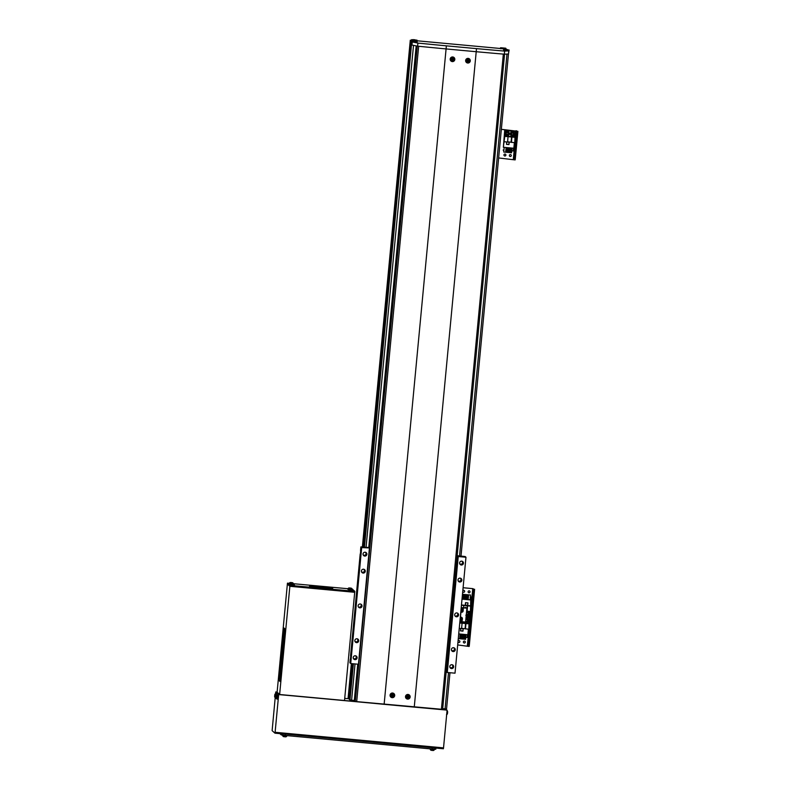 <?xml version="1.0" encoding="UTF-8"?>
<svg xmlns="http://www.w3.org/2000/svg" width="790" height="790" viewBox="0 0 790 790"><rect width="100%" height="100%" fill="white"/><g stroke="black" fill="none" stroke-linecap="round" stroke-linejoin="round"><path stroke-width="1.19" d="M344.716 698.39L348.844 698.725L348.252 698.479L351.55 663.61M348.439 698.646L350.553 676.813L351.432 676.24M362.571 546.966L410.168 43.47L362.827 546.986M351.797 663.63L350.553 676.813M362.452 546.966L410 43.312L411.511 44.359L410.682 43.924L363.133 547.006M352.103 663.659L349.081 699.219L352.439 663.689M411.57 40.28L410.287 40.221L411.294 41.11L363.469 547.036M348.262 698.39L351.362 663.59L348.084 698.321M446.548 708.956L449.974 672.715L446.548 708.956L442.706 708.65M355.421 699.94L354.364 699.841M357.742 664.183L354.305 700.473L351.609 700.226L349.565 699.654L352.962 663.738M349.595 699.367L349.081 699.219M351.422 663.6L348.133 698.38M411.294 41.11L363.894 547.075M352.863 663.728L349.506 699.288M364.437 547.124L411.491 44.635L363.993 547.085M416.182 45.889L368.762 547.519M356.053 599.156L355.836 601.476L356.053 599.156M355.174 608.428L354.957 610.749L355.174 608.428M459.731 582.013A1.945 1.935 131.6 0 0 461.212 578.626A1.945 1.935 131.6 0 0 458.141 579.307A1.945 1.935 131.6 0 0 459.731 582.013M458.417 581.312A1.945 1.935 131.6 0 0 460.965 578.448M458.003 580.403A1.629 1.629 131.6 0 0 460.955 580.324A1.629 1.629 131.6 0 0 460.007 578.142M458.338 580.857A1.629 1.629 131.6 0 0 460.856 580.275A1.629 1.629 131.6 0 0 460.501 578.418M453.164 651.572A1.945 1.935 131.6 0 0 454.635 648.185A1.945 1.935 131.6 0 0 451.564 648.867A1.945 1.935 131.6 0 0 453.164 651.572M451.841 650.871A1.945 1.935 131.6 0 0 454.388 647.998M451.426 649.963A1.629 1.629 131.6 0 0 454.388 649.884A1.629 1.629 131.6 0 0 453.44 647.701M451.762 650.417A1.629 1.629 131.6 0 0 454.28 649.834A1.629 1.629 131.6 0 0 453.924 647.978M356.596 642.635A1.945 1.935 131.6 0 0 358.068 639.248A1.945 1.935 131.6 0 0 354.996 639.93A1.945 1.935 131.6 0 0 356.596 642.635M355.273 641.934A1.945 1.935 131.6 0 0 357.821 639.071M354.858 641.026A1.629 1.629 131.6 0 0 357.821 640.947A1.629 1.629 131.6 0 0 356.873 638.764M355.194 641.48A1.629 1.629 131.6 0 0 357.712 640.897A1.629 1.629 131.6 0 0 357.357 639.041M363.163 573.076A1.945 1.935 131.6 0 0 364.644 569.699A1.945 1.935 131.6 0 0 361.573 570.37A1.945 1.935 131.6 0 0 363.163 573.076M361.85 572.375A1.945 1.935 131.6 0 0 364.397 569.511M361.435 571.466A1.629 1.629 131.6 0 0 364.387 571.387A1.629 1.629 131.6 0 0 363.449 569.205M361.771 571.92A1.629 1.629 131.6 0 0 364.289 571.338A1.629 1.629 131.6 0 0 363.933 569.481M461.34 565.008A1.945 1.935 131.6 0 0 462.812 561.621A1.945 1.935 131.6 0 0 459.75 562.302A1.945 1.935 131.6 0 0 461.34 565.008M460.027 564.307A1.945 1.935 131.6 0 0 462.575 561.443M459.612 563.398A1.629 1.629 131.6 0 0 462.565 563.319A1.629 1.629 131.6 0 0 461.617 561.137M459.948 563.853A1.629 1.629 131.6 0 0 462.466 563.27A1.629 1.629 131.6 0 0 462.111 561.413M364.773 556.071A1.945 1.935 131.6 0 0 366.244 552.694A1.945 1.935 131.6 0 0 363.183 553.375A1.945 1.935 131.6 0 0 364.773 556.071M363.459 555.38A1.945 1.935 131.6 0 0 366.007 552.506M363.045 554.462A1.629 1.629 131.6 0 0 365.997 554.392A1.629 1.629 131.6 0 0 365.049 552.2M363.38 554.916A1.629 1.629 131.6 0 0 365.898 554.333A1.629 1.629 131.6 0 0 365.543 552.487M354.987 659.64A1.945 1.935 131.6 0 0 356.458 656.253A1.945 1.935 131.6 0 0 353.387 656.934A1.945 1.935 131.6 0 0 354.987 659.64M353.663 658.939A1.945 1.935 131.6 0 0 356.221 656.075M353.258 658.031A1.629 1.629 131.6 0 0 356.211 657.952A1.629 1.629 131.6 0 0 355.263 655.769M353.584 658.485A1.629 1.629 131.6 0 0 356.102 657.902A1.629 1.629 131.6 0 0 355.757 656.046M451.554 668.577A1.945 1.935 131.6 0 0 453.026 665.19A1.945 1.935 131.6 0 0 449.954 665.871A1.945 1.935 131.6 0 0 451.554 668.577M450.231 667.876A1.945 1.935 131.6 0 0 452.779 665.002M449.816 666.957A1.629 1.629 131.6 0 0 452.779 666.888A1.629 1.629 131.6 0 0 451.831 664.706M450.152 667.422A1.629 1.629 131.6 0 0 452.67 666.829A1.629 1.629 131.6 0 0 452.324 664.982M360.388 553.839L360.675 550.749M350.454 658.949L350.73 655.858M456.442 616.793A1.945 1.935 131.6 0 0 457.924 613.405A1.945 1.935 131.6 0 0 454.852 614.087A1.945 1.935 131.6 0 0 456.442 616.793M455.01 615.924A1.945 1.935 131.6 0 0 457.499 613.119M359.885 607.856A1.945 1.935 131.6 0 0 361.356 604.469A1.945 1.935 131.6 0 0 358.285 605.15A1.945 1.935 131.6 0 0 359.885 607.856M358.443 606.996A1.945 1.935 131.6 0 0 360.931 604.192M457.124 556.042L458.249 556.535L447.288 672.468L455.01 673.179L465.972 557.246L465.162 556.525L457.163 555.696M369.819 547.618L360.872 546.887L361.682 547.598L369.789 547.954M458.249 556.535L465.972 557.246M447.288 672.468L446.172 671.974M361.682 547.598L350.721 663.531L358.443 664.252L369.404 548.319M350.582 655.68L360.191 554.017M350.721 663.531L349.911 662.81L350.256 659.137M360.526 550.561L360.872 546.887M411.56 40.369L416.982 40.883M500.406 48.585L505.817 49.099M503.625 50.214L508.8 50.886L508.523 53.987L504.346 54.194A310.756 11.929 5.4 0 1 476.212 51.715L414.256 707.119L384.128 704.334A310.756 11.929 -174.6 0 1 356.695 701.668L355.283 701.451L417.268 46.106M411.926 44.023L412.232 41.949L417.11 42.225M411.55 43.914L411.955 45.06L417.624 46.175A310.756 11.929 5.4 0 0 446.083 48.931L476.212 51.715L446.083 48.931L384.128 704.334M417.624 46.175L417.92 43.085L412.252 41.969L411.955 45.06M417.92 43.085A310.756 11.929 5.4 0 0 446.37 45.84L446.083 48.931M446.37 45.84L476.498 48.625L476.212 51.715M476.498 48.625A310.756 11.929 5.4 0 0 504.632 51.103L504.346 54.194M504.632 51.103L508.8 50.886M507.358 49.602L505.827 49.01M500.416 48.496L416.992 40.784M362.383 546.957L410.287 40.221L362.393 546.957M461.192 607.796L466.91 608.142L465.132 607.312L465.073 607.945M465.132 607.312L465.932 608.024L461.212 607.579M459.879 621.71L461.488 607.826M460.639 621.602L465.587 622.056L466.91 608.142M457.983 641.747A0.968 0.968 131.6 0 0 459.899 641.638A0.968 0.968 131.6 0 0 458.042 641.184M458.269 642.25A0.968 0.968 131.6 0 0 459.859 641.599A0.968 0.968 131.6 0 0 459.553 640.799M463.375 641.964A0.968 0.968 131.6 0 0 464.698 642.951A0.968 0.968 131.6 0 0 464.984 641.322A0.968 0.968 131.6 0 0 463.375 641.964M463.671 642.754A0.968 0.968 131.6 0 0 465.261 642.102A0.968 0.968 131.6 0 0 464.964 641.302M457.687 644.936L468.253 646.339L468.361 645.598L469.29 645.687L469.181 646.427L468.253 646.339L469.181 646.427M463.088 587.75L472.746 588.639L470.04 617.237L466.08 616.871L470.949 617.74L471.067 617L471.986 617.089L469.29 645.687M471.847 618.629L470.919 618.55L468.361 645.598M470.919 618.55L470.949 617.74L471.877 617.829L470.445 617.286L467.739 645.884M461.597 628.307L468.756 629.235L469.29 618.027L466.011 617.642M469.29 618.027L466.001 617.721M458.723 633.916L467.858 634.765L468.381 629.205M459.79 622.609L468.776 623.438M460.738 628.494L460.511 630.884L462.979 631.111L463.216 628.643L461.577 628.494M459.247 628.356L461.577 628.573L462.081 623.201L459.76 622.984M469.27 623.873L462.081 623.201M465.942 623.557L465.438 628.929M460.135 634.044L459.691 638.764L458.279 638.636M462.456 639.021L462.901 634.301L462.436 639.011L463.612 639.13L464.056 634.41M467.423 634.726L467.166 637.51L465.754 637.382M464.579 637.273L463.789 637.204M462.624 637.096L461.834 637.026M460.659 636.918L459.869 636.839M464.411 639.199L464.856 634.489L464.401 639.189L465.577 639.308L466.021 634.597M460.491 638.833L460.935 634.123L460.481 638.824L461.646 638.942L462.091 634.232M460.511 630.855L462.979 631.111M462.94 631.082L463.177 628.643M465.606 623.261L465.093 628.633M461.577 628.544L463.128 628.712L462.91 631.032L460.55 630.785L460.768 628.504M460.59 630.815L460.807 628.504M461.577 628.573L463.128 628.712M465.695 620.999A0.968 0.968 131.6 0 0 467.492 620.624A0.968 0.968 131.6 0 0 467.196 619.834A0.968 0.968 131.6 0 1 467.512 620.644L466.949 621.434A0.968 0.968 131.6 0 0 467.512 620.644L467.571 620.091M465.903 621.276A0.968 0.968 131.6 0 0 466.949 621.434L465.675 621.128L466.495 621.71L467.512 621.246L467.621 620.13L466.702 619.479L465.794 619.903M467.009 619.696A0.968 0.968 131.6 0 0 466.475 619.587M468.124 591.72A0.968 0.968 131.6 0 0 469.448 592.717A0.968 0.968 131.6 0 0 469.734 591.088A0.968 0.968 131.6 0 0 468.124 591.72M468.421 592.52A0.968 0.968 131.6 0 0 470.01 591.858A0.968 0.968 131.6 0 0 469.714 591.068M462.733 591.503A0.968 0.968 131.6 0 0 464.648 591.404A0.968 0.968 131.6 0 0 462.782 590.95M463.019 592.016A0.968 0.968 131.6 0 0 464.609 591.364A0.968 0.968 131.6 0 0 464.303 590.564M472.746 588.639L463.088 587.711M467.334 645.835L473.151 588.698M474.583 589.231L474.543 590.041L473.625 589.952L471.067 617M473.625 589.952L473.654 589.143M474.543 590.041L471.986 617.089M470.939 606.127L467.621 605.821L467.117 611.193L470.435 611.5L470.731 599.758M466.149 616.18L469.438 616.476L469.912 611.45M470.09 599.808L468.144 599.62L468.598 594.831L470.544 595.018L470.09 599.808M465.389 599.373L464.224 599.255L464.688 594.475L465.843 594.584L465.389 599.373M470.366 596.806L471.008 596.865L470.731 599.798L470.09 599.738M468.144 599.561L467.354 599.492M466.189 599.383L465.399 599.304M464.224 599.195L463.434 599.126M462.012 599.136L471.146 599.985M463.424 599.195L462.259 599.077L462.723 594.287L463.878 594.396L463.424 599.195M466.189 599.442L466.633 594.643L466.189 599.442L467.354 599.551L467.808 594.761L466.633 594.643M470.593 605.821L461.459 604.972M465.28 605.101L467.71 605.328L467.986 602.889L465.517 602.661L465.28 605.13L467.749 605.357L467.947 602.889M467.621 605.821L461.429 605.249M463.542 607.796L463.76 605.466M468.154 599.63L468.608 594.84L470.524 595.008M463.71 596.183L464.5 596.262L463.71 596.164M466.465 596.42L465.675 596.351L466.465 596.44M468.431 596.598L467.641 596.529L468.431 596.628M471.008 596.865L470.376 596.786M467.285 605.525L466.772 610.897M465.843 594.584L464.668 594.465L464.224 599.255M463.878 594.396L462.723 594.287M462.259 599.077L462.713 594.278M466.643 594.653L467.808 594.761M465.369 605.061L465.547 602.711L467.897 602.958L467.68 605.278L465.369 605.061L465.587 602.74L467.897 602.958M466.347 614.047A0.968 0.968 131.6 0 0 468.154 613.672L467.611 614.482A0.968 0.968 131.6 0 0 467.858 612.882A0.968 0.968 131.6 0 1 468.154 613.672L468.223 613.139M466.564 614.324A0.968 0.968 131.6 0 0 467.611 614.482L466.337 614.166L467.147 614.758L468.174 614.284L468.273 613.168L467.364 612.527L466.456 612.941M467.67 612.744A0.968 0.968 131.6 0 0 467.137 612.625M503.961 154.939A0.968 0.968 131.6 0 0 505.284 155.926A0.968 0.968 131.6 0 0 505.57 154.297A0.968 0.968 131.6 0 0 503.961 154.939M504.257 155.729A0.968 0.968 131.6 0 0 505.847 155.077A0.968 0.968 131.6 0 0 505.551 154.277M509.362 155.433A0.968 0.968 131.6 0 0 510.686 156.43A0.968 0.968 131.6 0 0 510.982 154.8A0.968 0.968 131.6 0 0 509.362 155.433M509.669 156.232A0.968 0.968 131.6 0 0 511.249 155.571A0.968 0.968 131.6 0 0 510.952 154.781M498.638 157.951L514.241 159.817L514.349 159.076L515.278 159.155L515.169 159.896L514.241 159.817L515.169 159.896M501.344 129.353L517.875 131.308L501.344 129.313M517.875 131.308L517.835 132.108L516.907 132.019L514.349 159.076M516.907 132.019L516.946 131.219M517.835 132.108L515.278 159.155M507.585 141.785L514.744 142.714L515.278 131.505L504.682 130.439L503.378 147.266M504.682 130.439L504.751 136.374L503.339 147.266L513.846 148.244L514.369 142.684M515.278 131.505L504.771 130.528M504.267 135.939L514.774 136.907M506.726 141.973L506.499 144.363L508.967 144.59L509.204 142.121L507.575 141.963M504.237 141.746L507.565 142.052L508.069 136.68L504.751 136.374M515.258 137.342L508.069 136.68M511.93 137.035L511.426 142.407M503.744 152.055L504.188 147.345L503.734 152.045L505.679 152.233L506.123 147.523M510.044 147.888L509.599 152.598L508.444 152.49L508.888 147.779M513.421 148.194L513.154 150.989L511.742 150.86M510.577 150.752L509.787 150.683M508.612 150.574L507.822 150.495M506.647 150.386L505.857 150.317M503.911 150.139L503.112 150.061M510.409 152.677L510.854 147.957L510.389 152.667L511.565 152.786L512.009 148.066M506.479 152.312L506.923 147.602L506.469 152.302L507.634 152.421L508.089 147.71M506.499 144.333L508.967 144.59M508.928 144.56L509.165 142.111M511.594 136.739L511.09 142.111M508.444 152.49L508.879 147.779M507.565 142.012L509.115 142.19L508.898 144.511L506.548 144.264L506.765 141.973M506.578 144.294L506.805 141.983M507.565 142.042L509.115 142.19M511.881 134.744A0.968 0.968 131.6 0 0 513.49 134.103L512.947 134.912A0.968 0.968 131.6 0 0 513.194 133.312A0.968 0.968 131.6 0 1 513.49 134.103L513.559 133.569M511.594 134.261A0.968 0.968 131.6 0 0 512.947 134.912L511.574 134.527L511.673 133.421L512.69 132.957L513.609 133.599L513.5 134.715L512.483 135.189L511.574 134.537M513.006 133.174A0.968 0.968 131.6 0 0 512.463 133.056M506.193 133.757A0.968 0.968 131.6 0 0 508.079 133.599A0.968 0.968 131.6 0 0 507.782 132.809A0.968 0.968 131.6 0 1 508.098 133.619L507.536 134.409A0.968 0.968 131.6 0 0 508.098 133.619L508.148 133.066M506.489 134.251A0.968 0.968 131.6 0 0 507.536 134.409L506.163 134.033L506.271 132.927L507.289 132.453L508.197 133.105L508.098 134.221L507.071 134.685L506.163 134.043M507.595 132.671A0.968 0.968 131.6 0 0 507.062 132.562M444.79 708.847L445.323 709.509M445.708 708.926L446.271 709.43L445.343 709.341M277.863 693.847L276.559 692.692L278.791 693.936L277.863 693.847L277.764 694.874M277.349 692.761L275.74 691.961L277.122 692.089M277.359 692.662L280.549 694.706L371.231 703.09M276.421 694.114L276.559 692.692M276.431 692.583L276.332 693.6M443.388 748.762L274.979 733.179L275.108 732.29L443.526 747.873L443.388 748.762L274.979 733.179L272.125 730.651L275.197 697.688M275.582 693.61L275.74 691.961M275.108 732.29L278.673 694.578L277.991 693.966L277.853 695.388M445.451 709.627L278.673 694.578M443.526 747.873L447.091 710.151M445.471 709.46L446.113 710.032L424.901 708.067M373.394 703.298L279.561 694.627L277.991 693.966M427.044 708.255L445.837 709.963L444.553 708.827M309.542 586.18L332.728 588.343L309.542 586.18M353.12 589.844L354.799 591.335L354.71 592.263L353.979 592.233L290.631 586.368L287.372 584.087L287.461 583.158L289.249 583.296M354.799 591.335L290.72 585.439L287.461 583.158M292.478 583.543A5.431 1.61 96.1 0 0 292.31 583.445L291.945 583.415A5.431 5.184 -91.7 0 0 291.757 583.425L291.954 583.455A5.431 1.61 96.1 0 0 291.727 583.593A5.313 4.444 34.3 0 1 292.31 583.652A5.431 1.61 -83.9 0 1 292.537 583.514L292.902 583.543A5.431 5.184 88.3 0 1 293.564 583.741A5.313 1.313 -56.5 0 1 293.663 583.731L347.956 588.728M289.821 586.269L289.91 585.341M290.631 586.368L290.72 585.439M353.979 592.233L354.068 591.305M280.292 680.94L280.055 676.546L284.676 628.613M354.71 592.263L344.519 700.503L279.63 694.499L277.102 692.257L287.372 584.057M354.75 592.303L289.861 586.299L287.333 584.057M278.949 680.496L280.124 681.533L280.677 677.83L284.913 633.007L285.091 628.978L283.916 627.932L279.127 676.457L278.949 680.496L279.877 680.575M279.63 694.499L289.861 586.299M435.813 749.236L435.922 748.071L435.813 749.236L432.14 749.038L285.358 735.47L281.299 734.937L279.828 733.634M348.657 588.027L351.432 588.283M350.177 588.066A5.431 1.61 96.1 0 0 350 587.977L349.644 587.948A5.431 5.184 -91.7 0 0 349.457 587.948L349.644 587.987A5.431 1.61 96.1 0 0 349.427 588.115A5.313 4.444 34.3 0 1 350.01 588.175A5.431 1.61 -83.9 0 1 350.227 588.046L350.592 588.076A5.431 5.184 88.3 0 1 351.264 588.274A5.313 1.313 -56.5 0 1 351.362 588.264A5.313 1.313 -56.5 0 1 351.441 588.264A5.431 5.184 -91.7 0 0 350.78 588.066L350.582 588.076M348.854 587.997A5.313 1.491 68.4 0 0 348.795 587.997A5.431 5.184 88.3 0 1 349.457 587.948M348.795 587.997A5.313 1.491 68.4 0 0 348.765 588.007A5.441 5.441 0 0 0 348.597 588.037L347.965 588.659L349.763 588.915A5.431 5.184 88.3 0 1 350.474 588.856L350.661 588.886A5.431 1.61 96.1 0 0 350.444 589.024A5.313 4.444 34.3 0 1 351.027 589.083A5.431 1.61 -83.9 0 1 351.254 588.945L351.609 588.975A5.431 5.184 88.3 0 1 352.281 589.172A5.313 1.313 -56.5 0 1 352.38 589.162A5.313 1.313 -56.5 0 1 352.459 589.172A5.431 5.184 -91.7 0 0 351.797 588.975L351.599 588.975M349.575 589.044L349.644 587.948M352.103 589.054L351.609 588.323A5.441 5.441 0 0 0 350.76 588.066L350.77 588.115M350 587.977L349.881 589.034M347.965 588.659L347.847 589.31L349.002 589.498M289.94 582.595L292.725 582.852M291.461 582.635A5.431 1.61 96.1 0 0 291.293 582.546L290.927 582.516A5.431 5.184 -91.7 0 0 290.74 582.516L290.937 582.556A5.431 1.61 96.1 0 0 290.71 582.684A5.313 4.444 34.3 0 1 291.293 582.744A5.431 1.61 -83.9 0 1 291.52 582.615L291.885 582.645A5.431 5.184 88.3 0 1 292.547 582.842A5.313 1.313 -56.5 0 1 292.646 582.832A5.313 1.313 -56.5 0 1 292.735 582.832A5.431 5.184 -91.7 0 0 292.063 582.635L291.875 582.605M290.147 582.566A5.313 1.491 68.4 0 0 290.088 582.566A5.431 5.184 88.3 0 1 290.74 582.516M290.088 582.566A5.313 1.491 68.4 0 0 290.058 582.576A5.441 5.441 0 0 0 289.891 582.605L289.259 583.227L291.056 583.484A5.431 5.184 88.3 0 1 291.757 583.425M290.858 583.613L290.927 582.516M293.396 583.622L292.893 582.892A5.441 5.441 0 0 0 292.043 582.635L292.063 582.684M291.293 582.546L291.164 583.603M289.259 583.227L289.14 583.879L290.286 584.067M349.674 588.935L352.459 589.182M353.12 589.962L348.983 589.567L348.864 590.219L353.12 590.614L352.626 589.221A5.441 5.441 0 0 0 351.777 588.965M351.195 588.975A5.431 1.61 96.1 0 0 351.017 588.876L350.661 588.846A5.431 5.184 -91.7 0 0 350.474 588.856M350.592 589.952L350.661 588.846M351.017 588.876L350.898 589.942M290.957 583.504L293.742 583.751A5.431 5.184 -91.7 0 0 293.08 583.543L292.893 583.543M294.413 584.531L290.276 584.136L290.157 584.788L294.403 585.183L293.91 583.79A5.441 5.441 0 0 0 293.06 583.534M291.875 584.521L291.945 583.415M292.31 583.445L292.182 584.511M274.713 696.918A5.431 5.421 -48.4 0 1 274.653 696.197L274.861 695.96A5.313 4.622 -80.7 0 1 274.881 695.654A5.313 4.622 -80.7 0 1 274.92 695.348L274.752 695.309A5.313 4.868 -89.6 0 0 274.732 695.852L274.624 696.168A5.431 5.421 131.6 0 0 274.683 696.889L274.93 694.282A5.431 5.421 131.6 0 0 274.752 694.924A5.431 5.421 131.6 0 0 274.732 694.983L274.752 695.259M275.73 693.6L275.354 697.738L276.066 697.679M276.115 697.392L276.066 697.531A5.431 4.908 11.7 0 0 276.144 698.192A5.313 1.886 -24.6 0 1 276.204 697.935A5.431 4.908 -168.3 0 1 276.115 697.274L276.164 696.889A5.431 2.291 3.9 0 1 276.352 696.602A5.313 4.177 -122.5 0 1 276.362 696.326A5.313 4.177 -122.5 0 1 276.391 696.049A5.431 2.291 -176.1 0 0 276.194 696.336L276.194 696.188A5.431 4.908 11.7 0 0 276.135 696.444L276.095 696.829A5.431 2.291 -176.1 0 0 276.144 697.086M276.312 695.704L276.401 693.6L274.989 694.114A5.441 5.441 0 0 0 274.752 694.924M274.752 695.309L274.772 695.002A5.431 5.421 -48.4 0 1 274.959 694.301M274.634 695.871L275.7 695.97M275.759 696.01L274.693 695.921M275.354 697.738L274.723 697.096A5.441 5.441 0 0 1 274.683 696.899L274.713 696.879M276.144 698.153L276.391 695.496M277.172 694.864L276.786 699.012L277.438 699.13L277.823 694.874L276.421 695.388A5.441 5.441 0 0 0 276.362 695.556A5.313 2.133 -147 0 0 276.312 695.812M276.194 696.188A5.431 4.908 -168.3 0 1 276.362 695.556L276.362 695.556M277.162 696.899L276.095 696.829M276.194 696.336L277.25 696.464M276.135 696.444L277.191 696.622M446.893 710.565L447.525 711.207L447.249 714.19A5.441 5.441 0 0 0 447.505 713.331L447.486 713.39M447.604 712.047L447.604 712.047A5.431 4.928 178.8 0 0 447.555 711.385A5.313 2.103 157.6 0 1 447.555 711.395A5.313 2.103 157.6 0 1 447.565 711.514A5.313 2.103 157.6 0 1 447.565 711.652A5.431 4.928 -1.2 0 1 447.614 712.304L447.584 712.689A5.431 2.261 -173.3 0 1 447.466 712.975A5.313 4.434 52.5 0 1 447.397 713.538A5.431 2.261 6.7 0 0 447.515 713.242L447.505 713.331M284.746 736.675L283.156 736.468A5.441 5.441 0 0 0 283.363 736.547L283.343 736.517A5.431 5.421 -48.4 0 0 284.074 736.744L284.43 736.685A5.313 4.829 -168.1 0 0 285.042 736.744L285.269 736.853A5.431 5.421 -48.4 0 0 285.99 736.793L285.99 736.793A5.441 5.441 0 0 0 286.178 736.754L284.746 736.675M286.187 736.744L286.81 736.132L282.672 735.747L282.672 735.174M285.091 735.767L284.993 736.833M433.74 750.401L430.708 750.115M433.513 750.411L433.542 750.441A5.431 5.421 -48.4 0 1 432.821 750.5L432.594 750.391A5.313 4.829 -168.1 0 1 431.982 750.332L431.626 750.391A5.431 5.421 -48.4 0 1 430.935 750.194L430.896 750.174M433.542 750.441L433.542 750.441A5.441 5.441 0 0 0 433.73 750.411L434.362 749.779L430.224 749.394L430.224 748.861M432.644 749.414L432.545 750.49M392.6 693.028A2.33 2.33 131.6 0 0 390.833 697.086A2.33 2.33 131.6 0 0 394.516 696.276A2.33 2.33 131.6 0 0 392.6 693.028M390.793 697.057A2.33 2.33 131.6 0 0 394.427 696.227A2.33 2.33 131.6 0 0 393.894 693.571M408.045 694.459A2.33 2.33 131.6 0 0 406.277 698.518A2.33 2.33 131.6 0 0 409.961 697.708A2.33 2.33 131.6 0 0 408.045 694.459M406.248 698.488A2.33 2.33 131.6 0 0 409.882 697.659A2.33 2.33 131.6 0 0 409.339 695.002M452.729 56.959A2.33 2.33 131.6 0 0 450.962 61.018A2.33 2.33 131.6 0 0 454.645 60.198A2.33 2.33 131.6 0 0 452.729 56.959M450.922 60.978A2.33 2.33 131.6 0 0 454.556 60.159A2.33 2.33 131.6 0 0 454.013 57.502M468.174 58.381A2.33 2.33 131.6 0 0 466.406 62.44A2.33 2.33 131.6 0 0 470.09 61.63A2.33 2.33 131.6 0 0 468.174 58.381M466.377 62.41A2.33 2.33 131.6 0 0 470.01 61.581A2.33 2.33 131.6 0 0 469.467 58.924M442.617 709.568L504.563 54.184L442.617 709.568L441.383 709.509A310.756 11.929 -174.6 0 1 414.256 707.119M392.156 694.44L392.679 694.815A0.602 0.602 131.6 0 0 391.781 695.556A0.602 0.602 131.6 0 0 392.581 695.842L391.998 696.118M393.884 695.476A1.521 1.521 131.6 0 0 392.512 693.827A1.521 1.521 131.6 0 0 390.853 695.2A1.521 1.521 131.6 0 0 392.225 696.849A1.521 1.521 131.6 0 0 393.884 695.476M392.107 697.412A2.133 2.133 131.6 0 0 394.427 695.476A2.133 2.133 131.6 0 0 392.502 693.156A2.133 2.133 131.6 0 0 390.181 695.082A2.133 2.133 131.6 0 0 392.107 697.412M391.09 694.914A5.313 2.113 96.4 0 0 391.06 695.22A5.313 2.113 96.4 0 0 391.04 695.526L391.751 695.595A0.672 0.672 131.6 0 0 392.018 695.911L391.939 696.622A5.313 2.548 6.9 0 0 392.551 696.681L392.63 695.97A0.672 0.672 131.6 0 0 392.946 695.704L393.647 695.773A5.313 2.617 -85.8 0 0 393.687 695.467A5.313 2.617 -85.8 0 0 393.706 695.161L393.005 695.091A0.672 0.672 131.6 0 0 392.739 694.775L392.798 694.064A5.313 2.182 -176.1 0 0 392.186 694.005L392.126 694.726A0.672 0.672 131.6 0 0 391.81 694.983L391.09 694.914M391.751 695.595L391.514 694.953M393.647 695.773L392.946 695.704M392.63 695.97L392.581 695.842A0.602 0.602 131.6 0 0 392.867 695.042M393.193 695.111L393.134 695.684M392.551 696.681L392.551 696.168M407.601 695.871L408.134 696.247A0.602 0.602 131.6 0 0 407.235 696.987A0.602 0.602 131.6 0 0 408.035 697.274L407.443 697.55M409.329 696.908A1.521 1.521 131.6 0 0 407.966 695.249A1.521 1.521 131.6 0 0 406.307 696.632A1.521 1.521 131.6 0 0 407.68 698.281A1.521 1.521 131.6 0 0 409.329 696.908M407.551 698.834A2.133 2.133 131.6 0 0 409.882 696.908A2.133 2.133 131.6 0 0 407.956 694.588A2.133 2.133 131.6 0 0 405.625 696.513A2.133 2.133 131.6 0 0 407.551 698.834M406.544 696.346A5.313 2.113 96.4 0 0 406.514 696.652A5.313 2.113 96.4 0 0 406.485 696.958L407.206 697.027A0.672 0.672 131.6 0 0 407.462 697.343L407.393 698.054A5.313 2.548 6.9 0 0 408.005 698.103L408.075 697.402A0.672 0.672 131.6 0 0 408.391 697.136L409.101 697.195A5.313 2.617 -85.8 0 0 409.131 696.889A5.313 2.617 -85.8 0 0 409.161 696.582L408.45 696.523A0.672 0.672 131.6 0 0 408.193 696.207L408.252 695.496A5.313 2.182 -176.1 0 0 407.64 695.437L407.581 696.148A0.672 0.672 131.6 0 0 407.265 696.415L406.544 696.346M407.206 697.027L406.959 696.385M409.101 697.195L408.391 697.136M408.075 697.402L408.035 697.274A0.602 0.602 131.6 0 0 408.312 696.474M408.637 696.543L408.588 697.116M408.005 698.103L408.005 697.6M452.275 58.361L452.808 58.746A0.602 0.602 131.6 0 0 451.91 59.487A0.602 0.602 131.6 0 0 452.709 59.764L452.117 60.04M454.013 59.408A1.521 1.521 131.6 0 0 452.64 57.749A1.521 1.521 131.6 0 0 450.981 59.122A1.521 1.521 131.6 0 0 452.354 60.781A1.521 1.521 131.6 0 0 454.013 59.408M452.226 61.334A2.133 2.133 131.6 0 0 454.556 59.398A2.133 2.133 131.6 0 0 452.631 57.078A2.133 2.133 131.6 0 0 450.31 59.013A2.133 2.133 131.6 0 0 452.226 61.334M451.218 58.835A5.313 2.113 96.4 0 0 451.189 59.141A5.313 2.113 96.4 0 0 451.159 59.448L451.88 59.527A0.672 0.672 131.6 0 0 452.147 59.843L452.068 60.544A5.313 2.548 6.9 0 0 452.68 60.603L452.749 59.892A0.672 0.672 131.6 0 0 453.075 59.635L453.776 59.694A5.313 2.617 -85.8 0 0 453.806 59.388A5.313 2.617 -85.8 0 0 453.835 59.082L453.134 59.023A0.672 0.672 131.6 0 0 452.868 58.707L452.927 57.986A5.313 2.182 -176.1 0 0 452.315 57.927L452.255 58.648A0.672 0.672 131.6 0 0 451.939 58.914L451.218 58.835M451.88 59.527L451.633 58.885M453.776 59.694L453.075 59.635M452.749 59.892L452.709 59.764A0.602 0.602 131.6 0 0 452.996 58.964M453.322 59.033L453.263 59.605M452.68 60.603L452.68 60.089M467.729 59.793L468.253 60.168A0.602 0.602 131.6 0 0 467.364 60.909A0.602 0.602 131.6 0 0 468.164 61.195L467.571 61.472M469.457 60.83A1.521 1.521 131.6 0 0 468.085 59.181A1.521 1.521 131.6 0 0 466.436 60.553A1.521 1.521 131.6 0 0 467.799 62.203A1.521 1.521 131.6 0 0 469.457 60.83M467.68 62.756A2.133 2.133 131.6 0 0 470.01 60.83A2.133 2.133 131.6 0 0 468.085 58.509A2.133 2.133 131.6 0 0 465.754 60.435A2.133 2.133 131.6 0 0 467.68 62.756M466.673 60.267A5.313 2.113 96.4 0 0 466.643 60.573A5.313 2.113 96.4 0 0 466.613 60.879L467.334 60.949A0.672 0.672 131.6 0 0 467.591 61.265L467.522 61.976A5.313 2.548 6.9 0 0 468.134 62.035L468.203 61.324A0.672 0.672 131.6 0 0 468.519 61.057L469.23 61.126A5.313 2.617 -85.8 0 0 469.26 60.82A5.313 2.617 -85.8 0 0 469.28 60.514L468.579 60.445A0.672 0.672 131.6 0 0 468.322 60.129L468.381 59.418A5.313 2.182 -176.1 0 0 467.769 59.359L467.71 60.08A0.672 0.672 131.6 0 0 467.384 60.336L466.673 60.267M467.334 60.949L467.088 60.307M469.23 61.126L468.519 61.057M468.203 61.324L468.164 61.195A0.602 0.602 131.6 0 0 468.44 60.395M468.766 60.465L468.717 61.037M468.134 62.035L468.134 61.521M414.997 39.767L413.012 39.628L414.987 39.855M504.385 48.111L502.006 47.834L504.385 48.111M462.318 618.175L462.338 618.195A5.441 5.441 0 0 0 462.308 617.997L462.012 621.009M462.338 618.195L462.338 618.205A5.431 5.421 -48.4 0 1 462.397 618.926L462.288 619.242A5.313 4.868 90.4 0 1 462.239 619.854L462.269 619.785M462.239 619.854L462.288 620.12A5.431 5.421 -48.4 0 1 462.091 620.812L462.071 620.802M462.328 619.844L461.261 619.735M460.501 617.039L461.054 617.128L460.185 621.612M463.177 608.705L462.891 611.727A5.441 5.441 0 0 0 463.147 610.897A5.431 5.421 -48.4 0 1 462.97 611.539L462.95 611.519M463.187 608.902L463.216 608.922A5.431 5.421 -48.4 0 1 463.276 609.653L463.167 609.969A5.313 4.868 90.4 0 1 463.108 610.581L463.167 610.848A5.431 5.421 -48.4 0 1 463.147 610.897M463.216 608.922L463.216 608.932A5.441 5.441 0 0 0 463.187 608.725L462.545 608.083L462.16 612.22L461.548 612.22M463.207 610.561L462.14 610.463M461.36 607.777L461.933 607.846L461.064 612.339M505.106 49.493L507.723 49.721L505.106 49.493M415.303 41.139L413.16 40.971L415.293 41.208M353.406 663.778L349.98 700.019M413.506 45.366L366.066 547.273M355.036 663.936L351.609 700.226M506.983 54.066L459.543 555.923M448.513 672.576L445.076 708.877M508.464 53.997L461.005 556.051L508.464 53.997M446.873 672.102L457.835 556.17M465.103 622.016A2.054 2.054 131.6 0 0 468.648 620.782A2.054 2.054 131.6 0 0 465.912 618.659M465.922 618.57A2.133 2.133 -48.4 0 1 468.717 620.792A2.133 2.133 -48.4 0 1 464.994 622.007M467.907 618.906A2.133 2.133 131.6 0 0 465.932 618.442L468.016 618.995L468.717 620.792C468.668 622.451 467.483 622.915 465.172 622.194L465.073 622.095A2.133 2.133 131.6 0 1 464.974 621.997L465.073 622.095M459.918 621.71A2.054 2.054 131.6 0 0 462.397 621.76M462.496 621.769A2.133 2.133 -48.4 0 1 459.869 621.779L462.496 621.769M466.219 615.42A2.054 2.054 131.6 0 0 469.3 613.83A2.054 2.054 131.6 0 0 466.574 611.707M466.574 611.608A2.133 2.133 -48.4 0 1 469.379 613.83A2.133 2.133 -48.4 0 1 466.209 615.499M468.569 611.944A2.133 2.133 131.6 0 0 466.594 611.48L468.569 611.944L469.379 613.83C469.319 615.489 468.144 615.953 465.833 615.232M516.028 130.715L513.322 159.313M516.433 130.765L513.727 159.363M514.636 134.261A2.054 2.054 131.6 0 0 512.779 132.019A2.054 2.054 131.6 0 0 510.538 133.885A2.054 2.054 131.6 0 0 512.394 136.117A2.054 2.054 131.6 0 0 514.636 134.261M510.458 133.875A2.133 2.133 -48.4 0 1 514.004 132.473A2.133 2.133 -48.4 0 1 513.362 136.048A2.133 2.133 -48.4 0 1 510.458 133.875M513.895 132.374A2.133 2.133 131.6 0 0 510.36 133.777A2.133 2.133 131.6 0 0 511.061 135.574L511.17 135.663C513.47 136.394 514.655 135.919 514.715 134.261L513.895 132.374C511.594 131.654 510.409 132.118 510.36 133.777L511.061 135.574M509.224 133.757A2.054 2.054 131.6 0 0 507.377 131.525A2.054 2.054 131.6 0 0 505.136 133.382A2.054 2.054 131.6 0 0 506.992 135.623A2.054 2.054 131.6 0 0 509.224 133.757M505.057 133.372A2.133 2.133 -48.4 0 1 508.592 131.969A2.133 2.133 -48.4 0 1 507.96 135.554A2.133 2.133 -48.4 0 1 505.057 133.372M508.493 131.881A2.133 2.133 131.6 0 0 504.948 133.273A2.133 2.133 131.6 0 0 505.649 135.07L505.758 135.169C508.069 135.89 509.244 135.426 509.303 133.767L508.493 131.881C506.183 131.15 505.007 131.624 504.948 133.273L505.649 135.07M280.055 676.546L279.127 676.457M284.291 631.724L283.363 631.635M432.14 749.038L432.258 747.725M285.358 735.47L285.476 734.157M281.299 734.937L281.418 733.772M503.339 54.105L441.383 709.509M418.651 46.274L356.695 701.668M392.136 697.382A2.084 2.074 131.6 0 0 394.407 695.506A2.084 2.074 131.6 0 0 392.531 693.245A2.084 2.074 131.6 0 0 390.27 695.121A2.084 2.074 131.6 0 0 392.136 697.382M407.591 698.804A2.084 2.074 131.6 0 0 409.852 696.928A2.084 2.074 131.6 0 0 407.986 694.667A2.084 2.074 131.6 0 0 405.724 696.553A2.084 2.074 131.6 0 0 407.591 698.804M452.265 61.304A2.084 2.074 131.6 0 0 454.526 59.428A2.084 2.074 131.6 0 0 452.66 57.166A2.084 2.074 131.6 0 0 450.399 59.043A2.084 2.074 131.6 0 0 452.265 61.304M467.719 62.736A2.084 2.074 131.6 0 0 469.981 60.85A2.084 2.074 131.6 0 0 468.105 58.598A2.084 2.074 131.6 0 0 465.843 60.475A2.084 2.074 131.6 0 0 467.719 62.736M416.972 40.991L417.051 40.162L411.63 39.658L411.55 40.488M500.643 47.736L505.748 48.21L500.643 47.736M505.807 49.217L505.886 48.388L500.475 47.864M462.308 617.997L461.666 617.355L461.281 621.493M509.106 50.017L503.694 49.503L509.106 50.017L508.622 52.96M414.157 41.169L414.819 41.031L414.157 41.169M417.1 42.344L417.179 41.514L411.768 41.001L411.501 43.786L412.044 43.894M411.501 43.786L412.044 43.934M349.812 588.906A5.441 5.441 0 0 0 349.615 588.935L348.983 589.567M291.105 583.474A5.441 5.441 0 0 0 290.908 583.504L290.276 584.136M276.056 697.471A5.441 5.441 0 0 0 276.154 698.37L276.786 699.012M446.508 714.703L447.249 714.19M282.662 735.737L283.166 736.477M286.81 736.132L286.898 735.609M430.224 749.384L430.728 750.125A5.441 5.441 0 0 0 430.915 750.194M434.362 749.779L434.461 749.226M417.051 40.162L411.63 39.658M505.886 48.388L500.475 47.874L500.396 48.704M461.666 617.355L461.064 617.247M460.669 621.493L462.031 620.98A5.441 5.441 0 0 0 462.278 620.17M462.545 608.083L461.943 607.974M462.16 612.22L462.91 611.707M503.615 50.333L503.694 49.503M417.179 41.514L411.768 41.001"/></g></svg>
